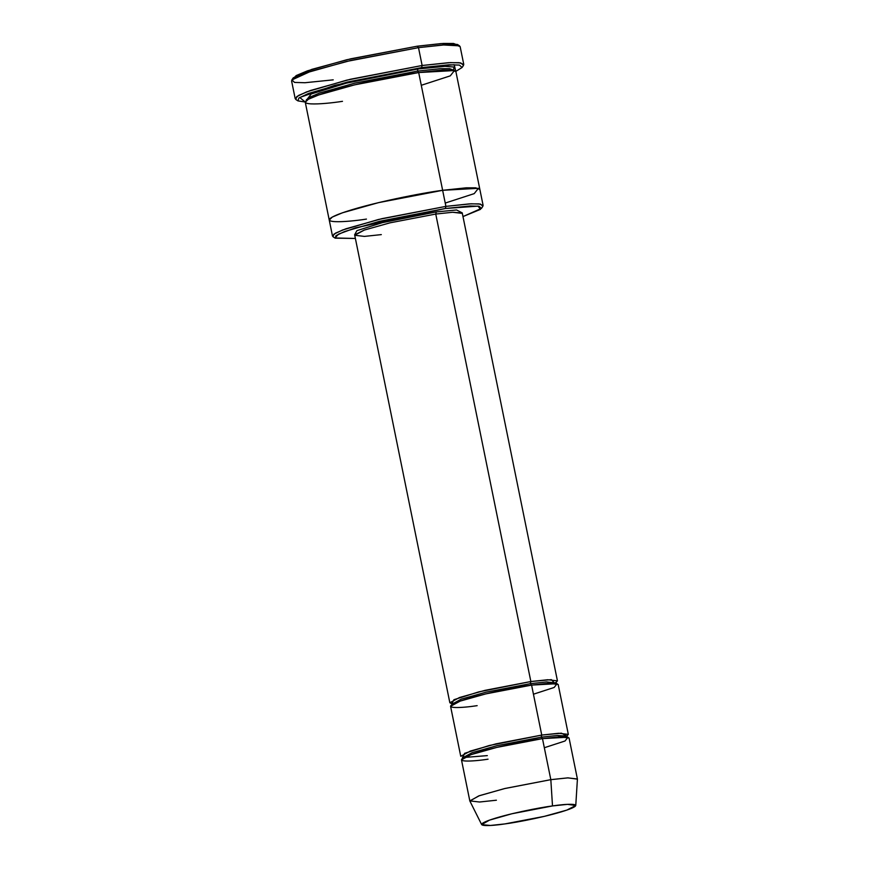 <?xml version="1.0" encoding="UTF-8"?>
<svg xmlns="http://www.w3.org/2000/svg" width="869" height="869" viewBox="0 0 869 869"><rect width="100%" height="100%" fill="white"/><g stroke="black" fill="none" stroke-linecap="round" stroke-linejoin="round"><path stroke-width="1.3" d="M381.317 234.608L364.437 236.401L354.737 235.271L364.328 230.057L390.007 222.833L435.749 214.056L436.292 211.927L382.577 222.594L356.887 230.654L354.585 234.869L356.887 230.654L382.577 222.594L436.292 211.927L435.749 214.056L530.861 681.535L530.318 683.664L546.634 681.926L556.008 683.012L546.634 681.926L530.318 683.664L530.861 681.535L478.786 691.887L453.955 699.686L451.837 703.749L449.849 702.76L459.44 697.546L485.119 690.323L530.861 681.535L547.742 679.743L557.442 680.861L555.997 682.545M457.409 44.449L441.256 43.569L417.229 46.198L418.5 47.643L443.049 44.949L459.549 45.851L457.409 44.449M421.584 67.608L449.23 64.784L459.408 65.088L462.091 67.489L455.812 71.399L454.215 64.708L421.584 67.608L334.847 85.281L299.729 97.48L305.258 102.031L297.948 100.891L298.893 98.034L308.441 93.483L347.698 81.99L421.584 67.608L422.128 65.49L421.584 67.608M462.091 67.489L463.525 65.36L460.776 62.916L450.381 62.601L422.128 65.49L448.589 62.687L459.104 62.687L463.774 64.436L460.135 46.6L455.475 44.851L444.95 44.84L418.5 47.643L422.128 65.49L418.5 47.643L346.84 61.406L306.605 72.724L295.026 77.558L291.582 80.893L295.21 98.729L298.654 95.394L310.244 90.561L350.468 79.253L422.128 65.49L346.633 80.176L306.529 91.918L296.774 96.568L295.808 99.479L297.948 100.891M445.362 208.495L470.01 205.986L479.08 206.257L481.469 208.386L462.981 216.577L480.459 209.375L478.08 206.116L445.362 208.495L355.312 227.906L338.617 234.087L334.934 237.976L355.388 238.464L335.173 238.16L336.01 235.618L344.526 231.556L379.503 221.323L445.362 208.495L445.906 206.377L445.362 208.495M481.469 208.386L482.892 206.257L480.438 204.074L471.15 203.791L445.906 206.377L469.542 203.867L478.949 203.878L483.121 205.442L479.851 189.377L475.68 187.813L466.284 187.813L442.636 190.311L445.906 206.377L442.636 190.311L466.284 187.813L475.68 187.813L479.862 189.431M575.767 805.476L577.418 779.145L568.022 777.864L550.827 779.667L567.707 777.874L577.407 779.004L569.054 737.966L559.364 736.836L542.473 738.628L550.827 779.667L552.499 805.932L567.555 804.357L575.767 805.476L566.784 810.114L544.342 816.36L504.878 823.921C515.806 822.606 551.131 815.948 569.304 809.213C586.379 802.63 565.339 803.901 552.499 805.932C541.583 807.247 506.258 813.905 488.085 820.64C471.009 827.223 492.05 825.952 504.878 823.921L490.388 825.463L481.665 824.627L489.443 820.14L511.917 813.753L552.499 805.932L550.827 779.667L504.433 788.607L478.754 795.906L469.868 801.033L481.665 824.627M488.041 759.18C473.377 761.505 449.338 762.96 468.847 755.443C489.627 747.742 529.992 740.127 542.473 738.628L541.202 737.184L496.992 745.678L472.171 752.663L462.895 757.703L472.171 752.663L496.992 745.678L541.202 737.184L541.745 735.065L558.637 733.273L568.326 734.392L566.892 736.076L561.407 733.175L541.745 735.065L541.202 737.184L557.529 735.456L566.838 736.934M477.157 705.661C462.482 707.985 438.443 709.43 457.952 701.913C478.732 694.212 519.097 686.597 531.589 685.098L541.745 735.065L489.269 745.515L464.557 753.336L462.96 757.312M464.35 757.453L487.324 755.617M554.715 683.284L551.38 679.634L530.861 681.535L435.749 214.056L390.007 222.833L364.328 230.057L354.845 234.771M451.587 703.477L452.01 704.172L461.276 699.132L486.097 692.159L530.318 683.664L486.097 692.159L461.276 699.132L452.01 704.172L451.891 704.976M568.326 734.392L558.17 684.435L548.469 683.316L531.589 685.098L530.318 683.664L531.589 685.098L485.847 693.886L460.168 701.109L450.577 706.323L460.744 756.28L470.335 751.066L496.003 743.853L541.745 735.065L531.589 685.098L557.138 683.664L554.15 687.466L533.436 694.212M453.716 70.031L453.846 67.011L444.971 66.348L417.956 68.977L417.413 71.106L440.485 68.662L449.664 68.673L453.748 70.356M342.484 101.325C321.943 104.584 288.291 106.615 315.599 96.09C344.689 85.314 401.206 74.647 418.684 72.551L417.413 71.106L354.9 83.12L319.803 92.983L309.701 97.198L306.703 100.109L309.701 97.198L319.803 92.983L354.9 83.12L417.413 71.106L417.956 68.977L346.318 83.152L311.2 93.993L306.648 99.946L311.2 93.993L346.318 83.152L417.956 68.977M479.851 189.377L455.899 71.616L451.728 70.052L442.321 70.041L418.684 72.551L442.647 190.311L418.684 72.551L354.65 84.847L318.695 94.96L308.343 99.283L305.269 102.26L329.232 220.02L332.306 217.044L342.658 212.72L378.602 202.618L442.647 190.311L378.373 202.673L342.419 212.807L332.164 217.12L329.242 220.074L332.306 217.044L342.658 212.72L378.602 202.618L442.636 190.311L478.417 188.301L474.224 193.624L445.232 203.064L474.224 193.624L478.417 188.301L442.647 190.311C425.169 192.407 368.652 203.074 339.562 213.85C312.253 224.376 345.905 222.345 366.446 219.086M557.442 680.861L462.33 213.383L452.63 212.264L435.749 214.056L452.63 212.264L462.026 212.959M329.232 220.02L332.501 236.086L335.564 233.098L345.927 228.786L381.871 218.673L445.906 206.377L378.439 219.499L342.603 229.992L333.892 234.152L333.023 236.748L335.173 238.16M453.792 69.629L453.737 70.193L449.664 68.673L440.485 68.662L417.413 71.106L418.684 72.551L454.454 70.541L450.272 75.864L421.28 85.292M293.027 78.807L296.21 75.57L307.42 70.856L346.796 59.744L417.229 46.198L443.266 43.45L453.564 43.483L457.996 45.242M566.577 736.108L557.529 735.456L541.202 737.184L542.473 738.628L568.033 737.194L565.035 740.996L544.331 747.731M496.395 800.219L479.514 802.011L469.814 800.892L479.406 795.678L505.085 788.455L550.827 779.667L542.473 738.628L496.731 747.416L471.052 754.64L461.472 759.854L469.814 800.892M418.5 47.643L417.229 46.198L350.75 58.81L311.678 69.411L293.266 77.841L291.832 79.97L310.646 71.356L350.565 60.526L418.5 47.643M333.229 79.85L304.976 82.729L294.58 82.425L291.832 79.97M462.319 212.948L456.573 209.972L436.292 211.927M462.471 757.008L462.775 758.507M556.432 683.707L556.127 682.208L554.563 683.273M306.431 99.609L306.648 100.685M449.849 702.76L354.737 235.271M566.903 736.543L567.316 737.238"/></g></svg>
